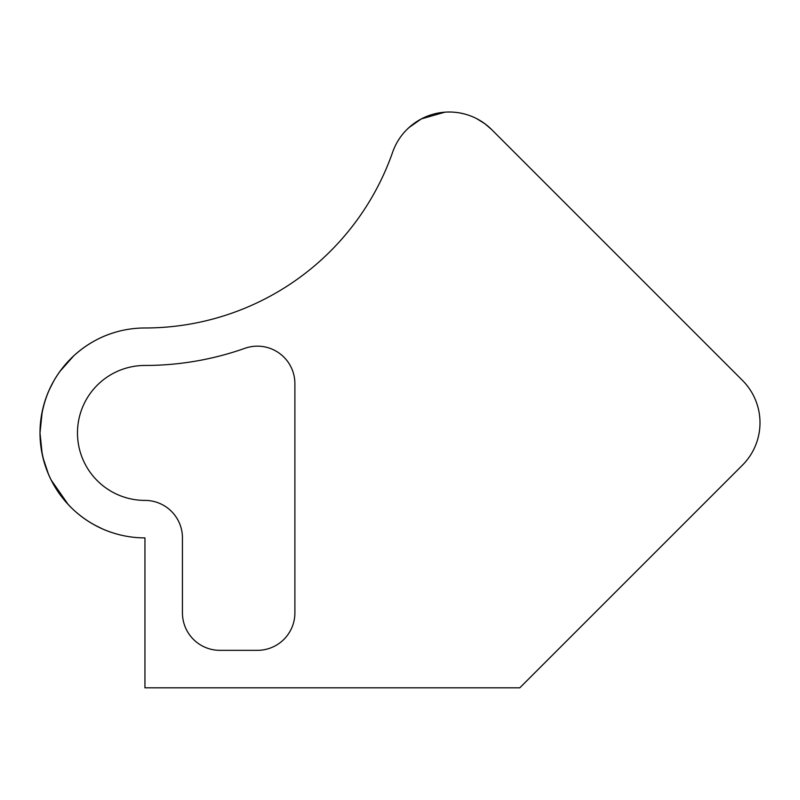 <?xml version="1.0" encoding="UTF-8"?>
<svg xmlns="http://www.w3.org/2000/svg" width="800" height="800" viewBox="0 0 800 800"><rect width="100%" height="100%" fill="white"/><g stroke="black" fill="none" stroke-linecap="round" stroke-linejoin="round"><path stroke-width="1.2" d="M519.79 157.72L491.66 129.58L485.08 123.9M484.99 123.83L476.92 118.78M464.37 113.96L460.29 113.04M444.85 112.18L421.35 118.9L408.98 127.55M407.34 129.09L411.93 125.05M742.43 465.18A59.97 59.97 0 0 0 742.43 380.36L491.66 129.58A59.97 59.97 0 0 0 392.64 152.2A262.39 262.39 0 0 1 144.95 327.98A104.95 104.95 0 0 0 40 432.93A104.95 104.95 0 0 0 144.95 537.89L144.95 687.82L519.79 687.82L742.43 465.18M294.89 383.65A37.48 37.48 0 0 0 244.91 348.31A299.87 299.87 0 0 1 144.95 365.46A67.47 67.47 0 0 0 77.48 432.93A67.47 67.47 0 0 0 144.95 500.4A37.48 37.48 0 0 1 182.44 537.89L182.44 612.85A37.48 37.48 0 0 0 219.92 650.34L257.41 650.34A37.48 37.48 0 0 0 294.89 612.85L294.89 383.65M42.24 454.5L40 432.93C40.74 463.73 51.95 489.39 73.64 509.93C94.49 529.09 115.76 533.49 114.97 533.51C115.95 533.52 94.95 529.3 73.98 510.25C52.1 489.73 40.78 463.95 40 432.93C40.74 402.11 51.97 376.43 73.68 355.89C94.47 336.8 115.77 332.37 114.97 332.35C115.95 332.35 94.98 336.55 74.01 355.59C52.14 376.04 40.81 401.83 40 432.93L42.27 411.22M49.04 390.31L53.91 380.71M59.79 371.59L73.79 355.79M77.47 352.55L81.69 349.19M114.97 533.51L113.62 533.1M111.79 532.51L107.52 530.98M102.66 528.99L94.77 525.11M68.29 504.61L51.15 480M48.5 474.31L42.88 457.36"/></g></svg>
